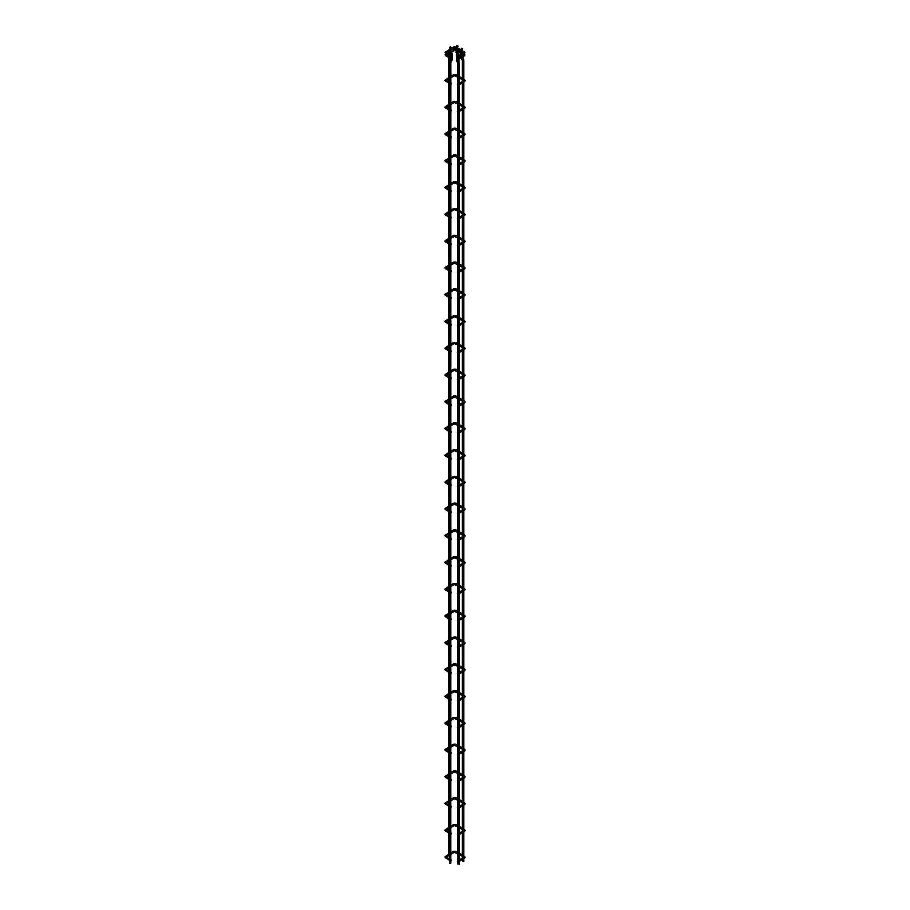 <?xml version="1.0" encoding="UTF-8"?>
<svg xmlns="http://www.w3.org/2000/svg" width="910" height="910" viewBox="0 0 910 910"><rect width="100%" height="100%" fill="white"/><g stroke="black" fill="none" stroke-linecap="round" stroke-linejoin="round"><path stroke-width="1.36" d="M457.343 84.596L457.901 85.29L457.343 84.596M451.485 83.709L450.928 84.403L451.485 83.709M457.343 111.373L457.901 112.066L457.343 111.373M451.485 110.497L450.928 111.191L451.485 110.497M457.343 138.149L457.901 138.843L457.343 138.149M451.485 137.274L450.928 137.967L451.485 137.274M457.343 164.926L457.901 165.62L457.343 164.926M451.485 164.05L450.928 164.744L451.485 164.05M457.343 191.714L457.901 192.408L457.343 191.714M451.485 190.827L450.928 191.521L451.485 190.827M457.343 218.491L457.901 219.185L457.343 218.491M451.485 217.615L450.928 218.309L451.485 217.615M457.343 245.268L457.901 245.962L457.343 245.268M451.485 244.392L450.928 245.086L451.485 244.392M457.343 272.044L457.901 272.738L457.343 272.044M451.485 271.169L450.928 271.863L451.485 271.169M457.343 298.833L457.901 299.526L457.343 298.833M451.485 297.945L450.928 298.639L451.485 297.945M457.343 325.609L457.901 326.303L457.343 325.609M451.485 324.733L450.928 325.427L451.485 324.733M457.343 352.386L457.901 353.08L457.343 352.386M451.485 351.51L450.928 352.204L451.485 351.51M457.343 379.163L457.901 379.857L457.343 379.163M451.485 378.287L450.928 378.981L451.485 378.287M457.343 405.951L457.901 406.645L457.343 405.951M451.485 405.064L450.928 405.758L451.485 405.064M457.343 432.728L457.901 433.422L457.343 432.728M451.485 431.852L450.928 432.546L451.485 431.852M457.343 459.504L457.901 460.198L457.343 459.504M451.485 458.629L450.928 459.322L451.485 458.629M457.343 486.281L457.901 486.975L457.343 486.281M451.485 485.405L450.928 486.099L451.485 485.405M457.343 513.069L457.901 513.763L457.343 513.069M451.485 512.182L450.928 512.876L451.485 512.182M457.343 539.846L457.901 540.54L457.343 539.846M451.485 538.97L450.928 539.664L451.485 538.97M457.343 566.623L457.901 567.317L457.343 566.623M451.485 565.747L450.928 566.441L451.485 565.747M457.343 593.4L457.901 594.093L457.343 593.4M451.485 592.524L450.928 593.218L451.485 592.524M457.343 620.188L457.901 620.882L457.343 620.188M451.485 619.301L450.928 619.994L451.485 619.301M457.343 646.964L457.901 647.658L457.343 646.964M451.485 646.089L450.928 646.783L451.485 646.089M457.343 673.741L457.901 674.435L457.343 673.741M451.485 672.865L450.928 673.559L451.485 672.865M457.343 700.518L457.901 701.212L457.343 700.518M451.485 699.642L450.928 700.336L451.485 699.642M457.343 727.306L457.901 728L457.343 727.306M451.485 726.419L450.928 727.113L451.485 726.419M457.343 754.083L457.901 754.777L457.343 754.083M451.485 753.207L450.928 753.901L451.485 753.207M457.343 780.86L457.901 781.553L457.343 780.86M451.485 779.984L450.928 780.678L451.485 779.984M457.343 807.648L457.901 808.342L457.343 807.648M451.485 806.76L450.928 807.454L451.485 806.76M457.343 834.424L457.901 835.118L457.343 834.424M451.485 833.537L450.928 834.231L451.485 833.537M457.343 861.201L457.901 861.895L457.343 861.201M451.485 860.325L450.928 861.019L451.485 860.325M448.675 855.866L449.563 856.367M451.371 53.952L450.632 54.953L450.12 53.906M449.381 54.236L450.12 53.815L449.381 54.236M450.302 46.899L449.676 47.263M449.745 863.067L450.632 863.067M451.292 54.145L451.371 52.746L450.746 53.826L452.247 53.69M451.36 54.179L451.986 53.098L451.076 48.31M456.263 52.416L457.093 53.838L456.524 53.519L457.332 52.632M458.23 54.338L458.503 53.212L457.332 52.541L458.503 53.212L457.696 53.622M457.15 45.636L457.775 45.989M461.791 48.31L462.405 48.674M462.758 861.315L463.634 861.315M461.131 51.938L462.644 52.075L462.018 50.994L462.098 52.382M460.949 54.247L461.404 51.347L462.018 50.994L461.404 51.347L462.018 52.427M458.117 863.988L459.004 863.988M456.501 54.611L458.003 54.748L457.377 53.667L457.457 55.066M456.501 59.946L456.308 54.873L457.377 53.667L456.763 54.031L457.389 55.112M456.797 56.852L457.548 57.648L456.797 56.852M451.951 55.931L451.201 56.727L451.951 55.931M456.797 59.07L457.548 59.867L456.797 59.07M451.951 58.149L451.201 58.945L451.951 58.149M463.952 80.615L464.191 81.65M463.827 80.046L464.635 79.841M455.728 75.723L456.172 74.95M453.919 75.723L453.476 74.95M446.241 80.683L445.365 79.636M449.563 78.442L446.15 80.421L445.809 81.445M463.952 107.403L464.191 108.426M463.827 106.823L464.635 106.618M455.728 102.5L456.172 101.738M453.919 102.5L453.476 101.738M449.563 105.219L446.15 107.198L445.365 106.424M446.241 107.46L445.809 108.233M463.827 134.214L464.191 135.203M463.827 133.599L464.635 133.406M455.728 129.277L456.172 128.515M453.919 129.277L453.476 128.515M449.563 132.007L446.15 133.975L445.365 133.201M446.241 134.248L445.809 135.01M463.827 160.99L464.191 161.991M463.827 160.387L464.635 160.183M455.728 156.054L456.172 155.292M453.919 156.054L453.476 155.292M446.241 161.024L445.365 159.978M449.563 158.784L446.15 160.751L445.809 161.787M463.827 187.779L464.191 188.768M463.827 187.164L464.635 186.96M455.728 182.842L456.172 182.068M453.919 182.842L453.476 182.068M446.241 187.801L445.365 186.755M449.563 185.56L446.15 187.54L445.809 188.563M463.952 214.521L464.191 215.545M463.827 213.941L464.635 213.736M455.728 209.618L456.172 208.856M453.919 209.618L453.476 208.856M446.241 214.589L445.365 213.543M449.563 212.337L446.15 214.316L445.809 215.351M463.952 241.298L464.191 242.333M463.827 240.718L464.635 240.524M455.728 236.395L456.172 235.633M453.919 236.395L453.476 235.633M446.241 241.366L445.365 240.32M449.563 239.125L446.15 241.093L445.809 242.128M463.952 268.075L464.191 269.11M463.827 267.506L464.635 267.301M455.728 263.172L456.172 262.41M453.919 263.172L453.476 262.41M446.241 268.143L445.365 267.096M449.563 265.902L446.15 267.87L445.809 268.905M463.952 294.851L464.191 295.887M463.827 294.283L464.635 294.078M455.728 289.96L456.172 289.187M453.919 289.96L453.476 289.187M449.563 292.679L446.15 294.658L445.365 293.873M446.241 294.92L445.809 295.682M463.827 321.674L464.191 322.663M463.827 321.059L464.635 320.855M455.728 316.737L456.172 315.975M453.919 316.737L453.476 315.975M449.563 319.467L446.15 321.435L445.365 320.661M446.241 321.708L445.809 322.47M463.827 348.45L464.191 349.451M463.827 347.836L464.635 347.643M455.728 343.514L456.172 342.751M453.919 343.514L453.476 342.751M446.241 348.485L445.365 347.438M449.563 346.244L446.15 348.212L445.809 349.247M463.827 375.216L464.191 376.228M463.827 374.624L464.635 374.42M455.728 370.29L456.172 369.528M453.919 370.29L453.476 369.528M446.241 375.261L445.365 374.215M449.563 373.02L446.15 375L445.809 376.023M463.952 401.97L464.191 403.005M463.827 401.401L464.635 401.196M455.728 397.078L456.172 396.316M453.919 397.078L453.476 396.316M446.241 402.038L445.365 401.003M449.563 399.797L446.15 401.776L445.809 402.8M463.952 428.758L464.191 429.782M463.827 428.178L464.635 427.973M455.728 423.855L456.172 423.093M453.919 423.855L453.476 423.093M446.241 428.826L445.365 427.78M449.563 426.585L446.15 428.553L445.809 429.588M463.952 455.535L464.191 456.57M463.827 454.954L464.635 454.761M455.728 450.632L456.172 449.87M453.919 450.632L453.476 449.87M446.241 455.603L445.365 454.556M449.563 453.362L446.15 455.33L445.809 456.365M463.952 482.311L464.191 483.346M463.827 481.743L464.635 481.538M455.728 477.409L456.172 476.647M453.919 477.409L453.476 476.647M449.563 480.139L446.15 482.118L445.365 481.333M446.241 482.38L445.809 483.142M463.827 509.134L464.191 510.123M463.827 508.519L464.635 508.315M455.728 504.197L456.172 503.435M453.919 504.197L453.476 503.435M449.563 506.915L446.15 508.895L445.365 508.121M446.241 509.156L445.809 509.918M463.827 535.91L464.191 536.9M463.827 535.296L464.635 535.091M455.728 530.974L456.172 530.212M453.919 530.974L453.476 530.212M446.241 535.945L445.365 534.898M449.563 533.704L446.15 535.672L445.809 536.707M463.952 562.653L464.191 563.688M463.827 562.073L464.635 561.88M455.728 557.75L456.172 556.988M453.919 557.75L453.476 556.988M446.241 562.721L445.365 561.675M449.563 560.48L446.15 562.448L445.809 563.483M463.952 589.43L464.191 590.465M463.827 588.861L464.635 588.656M455.728 584.527L456.172 583.765M453.919 584.527L453.476 583.765M446.241 589.498L445.365 588.452M449.563 587.257L446.15 589.236L445.809 590.26M463.952 616.218L464.191 617.242M463.827 615.638L464.635 615.433M455.728 611.315L456.172 610.553M453.919 611.315L453.476 610.553M446.241 616.275L445.365 615.24M449.563 614.034L446.15 616.013L445.809 617.037M463.952 642.995L464.191 644.018M463.827 642.414L464.635 642.21M455.728 638.092L456.172 637.33M453.919 638.092L453.476 637.33M446.241 643.063L445.365 642.016M449.563 640.822L446.15 642.79L445.809 643.825M463.952 669.771L464.191 670.807M463.827 669.191L464.635 668.998M455.728 664.869L456.172 664.107M453.919 664.869L453.476 664.107M449.563 667.599L446.15 669.567L445.365 668.793M446.241 669.84L445.809 670.602M463.827 696.594L464.191 697.583M463.827 695.979L464.635 695.775M455.728 691.645L456.172 690.883M453.919 691.645L453.476 690.883M446.241 696.616L445.365 695.57M446.048 696.355L445.809 697.379M463.827 723.37L464.191 724.36M463.827 722.756L464.635 722.551M455.728 718.434L456.172 717.671M453.919 718.434L453.476 717.671M446.241 723.393L445.365 722.358M449.563 721.152L446.15 723.131L445.809 724.167M463.952 750.113L464.191 751.137M463.827 749.533L464.635 749.339M455.728 745.21L456.172 744.448M453.919 745.21L453.476 744.448M446.241 750.181L445.365 749.135M449.563 747.94L446.15 749.908L445.809 750.943M463.952 776.89L464.191 777.925M463.827 776.31L464.635 776.116M455.728 771.987L456.172 771.225M453.919 771.987L453.476 771.225M446.241 776.958L445.365 775.911M449.563 774.717L446.15 776.685L445.809 777.72M463.952 803.666L464.191 804.702M463.827 803.098L464.635 802.893M455.728 798.764L456.172 798.002M453.919 798.764L453.476 798.002M446.241 803.735L445.365 802.688M449.563 801.494L446.15 803.473L445.809 804.497M463.952 830.455L464.191 831.478M463.827 829.874L464.635 829.67M455.728 825.552L456.172 824.79M453.919 825.552L453.476 824.79M449.563 828.271L446.15 830.25L445.365 829.476M446.241 830.511L445.809 831.285M463.827 857.265L464.191 858.255M463.827 856.651L464.635 856.458M455.728 852.329L456.172 851.567M453.919 852.329L453.476 851.567M449.563 855.059L446.15 857.027L445.365 856.253M446.241 857.3L445.809 858.062M448.55 55.192L449.358 55.658M451.189 54.202L450.12 53.952L450.12 48.617L451.371 48.617L450.53 46.774M449.449 47.4L450.12 48.617L450.916 47.98M449.858 62.233L450.86 62.392L450.814 863.317M450.006 61.891L450.86 62.392L451.986 59.912M451.371 59.025L452.213 60.049L452.247 59.025M451.371 59.537L452.429 59.275L452.429 53.94L451.371 52.746M458.219 54.407L458.765 53.804M456.376 47.036L456.081 52.678L457.15 52.416M456.922 45.5L456.081 47.343L457.377 47.195L457.332 52.678M456.524 46.706L457.377 47.195L458.003 46.126M462.53 56.989L463.417 56.488M462.542 56.989L463.338 56.522M461.006 49.72L462.018 49.879L461.962 51.028M461.165 49.379L462.018 49.879L462.644 48.799M463.372 60.14L462.576 60.777L463.634 61.038L463.531 60.469M461.404 58.16L462.03 57.284M461.154 57.785L462.018 57.774M458.731 62.824L457.935 63.461L458.89 63.154M456.763 60.833L457.377 59.946M457.935 864.25L457.935 63.461L456.308 60.197L457.377 60.458M463.474 52.996L463.918 53.758M456.922 56.568L464.362 51.95M455.728 47.991L456.126 47.013M453.919 47.991L453.476 47.229M451.189 49.777L446.423 52.53L445.638 51.745M446.526 52.791L446.082 53.553M463.474 55.214L463.918 55.976M456.922 58.786L463.611 54.93L463.725 54.077M455.728 50.209L456.046 49.163L453.476 49.447M453.919 50.209L453.612 49.163L451.371 50.459M447.106 54.361L446.423 54.748L446.275 53.883M446.526 55.021L446.082 55.783M459.186 83.31L462.576 81.354M459.186 84.755L462.576 82.799M463.827 79.159L465.192 80.615L464.51 81.684M462.576 78.442L459.186 76.485M457.935 75.769L456.046 74.665L453.612 74.665L450.814 76.281M462.576 79.875L459.186 77.919M457.935 77.202L454.238 75.746L450.814 77.725M449.563 77.009L444.808 80.421L449.563 83.834M449.563 82.389L446.048 80.421M450.814 83.106L451.405 83.458M459.186 110.099L462.576 108.131M459.186 111.532L462.576 109.575M463.827 105.935L465.192 107.403L464.51 108.461M462.576 105.219L459.186 103.262M457.935 102.546L456.046 101.454L453.612 101.454L450.814 103.069M462.576 106.663L459.186 104.707M457.935 103.979L454.238 102.523L450.814 104.502M449.563 103.785L444.808 107.198L449.563 110.61M449.563 109.166L446.048 107.198M450.814 109.894L451.405 110.235M459.186 136.875L462.576 134.919M459.186 138.309L462.576 136.352M463.827 132.724L465.192 134.179L464.51 135.237M462.576 131.995L459.186 130.039M457.935 129.322L456.046 128.23L453.612 128.23L450.814 129.846M462.576 133.44L459.186 131.484M457.935 130.767L454.238 129.311L450.814 131.279M449.563 130.562L444.808 133.975L449.563 137.387M449.563 135.954L446.048 133.975M450.814 136.671L451.405 137.012M459.186 163.652L462.576 161.696M459.186 165.097L462.576 163.14M463.827 159.5L465.192 160.956L464.51 162.014M462.576 158.784L459.186 156.827M457.935 156.099L456.046 155.007L453.612 155.007L450.814 156.622M462.576 160.217L459.186 158.26M457.935 157.544L454.238 156.088L450.814 158.067M449.563 157.339L444.808 160.751L449.563 164.164M449.563 162.731L446.048 160.751M450.814 163.447L451.405 163.789M459.186 190.429L462.576 188.472M459.186 191.874L462.576 189.917M463.827 186.277L465.192 187.733L464.51 188.802M462.576 185.56L459.186 183.604M457.935 182.887L456.046 181.784L453.612 181.784L450.814 183.399M462.576 186.994L459.186 185.037M457.935 184.32L454.238 182.864L450.814 184.844M449.563 184.127L444.808 187.54L449.563 190.952M449.563 189.507L446.048 187.54M450.814 190.224L451.405 190.577M459.186 217.217L462.576 215.261M459.186 218.65L462.576 216.694M463.827 213.054L465.192 214.521L464.51 215.579M462.576 212.337L459.186 210.381M457.935 209.664L456.046 208.572L453.612 208.572L450.814 210.187M462.576 213.782L459.186 211.825M457.935 211.097L454.238 209.653L450.814 211.62M449.563 210.904L444.808 214.316L449.563 217.729M449.563 216.284L446.048 214.316M450.814 217.012L451.405 217.353M459.186 243.994L462.576 242.037M459.186 245.427L462.576 243.47M463.827 239.842L465.192 241.298L464.51 242.356M462.576 239.114L459.186 237.157M457.935 236.441L456.046 235.349L453.612 235.349L450.814 236.964M462.576 240.558L459.186 238.602M457.935 237.885L454.238 236.429L450.814 238.397M449.563 237.681L444.808 241.093L449.563 244.506M449.563 243.072L446.048 241.093M450.814 243.789L451.405 244.13M459.186 270.77L462.576 268.814M459.186 272.215L462.576 270.259M463.827 266.619L465.192 268.075L464.51 269.132M462.576 265.902L459.186 263.945M457.935 263.217L456.046 262.125L453.612 262.125L450.814 263.741M462.576 267.335L459.186 265.379M457.935 264.662L454.238 263.206L450.814 265.185M449.563 264.457L444.808 267.87L449.563 271.282M449.563 269.849L446.048 267.87M450.814 270.566L451.405 270.907M459.186 297.547L462.576 295.591M459.186 298.992L462.576 297.035M463.827 293.395L465.192 294.851L464.51 295.921M462.576 292.679L459.186 290.722M457.935 290.006L456.046 288.902L453.612 288.902L450.814 290.517M462.576 294.123L459.186 292.155M457.935 291.439L454.238 289.983L450.814 291.962M449.563 291.245L444.808 294.658L449.563 298.071M449.563 296.626L446.048 294.658M450.814 297.342L451.405 297.695M459.186 324.335L462.576 322.379M459.186 325.769L462.576 323.812M463.827 320.183L465.192 321.639L464.51 322.697M462.576 319.455L459.186 317.499M457.935 316.782L456.046 315.69L453.612 315.69L450.814 317.306M462.576 320.9L459.186 318.944M457.935 318.216L454.238 316.771L450.814 318.739M449.563 318.022L444.808 321.435L449.563 324.847M449.563 323.403L446.048 321.435M450.814 324.131L451.405 324.472M459.186 351.112L462.576 349.156M459.186 352.545L462.576 350.589M463.827 346.96L465.192 348.416L464.51 349.474M462.576 346.244L459.186 344.276M457.935 343.559L456.046 342.467L453.612 342.467L450.814 344.082M462.576 347.677L459.186 345.72M457.935 345.004L454.238 343.548L450.814 345.527M449.563 344.799L444.808 348.212L449.563 351.624M449.563 350.191L446.048 348.212M450.814 350.907L451.405 351.249M459.186 377.889L462.576 375.932M459.186 379.334L462.576 377.377M463.827 373.737L465.192 375.193L464.51 376.262M462.576 373.02L459.186 371.064M457.935 370.336L456.046 369.244L453.612 369.244L450.814 370.859M462.576 374.454L459.186 372.497M457.935 371.78L454.238 370.325L450.814 372.304M449.563 371.587L444.808 375L449.563 378.412M449.563 376.967L446.048 375M450.814 377.684L451.405 378.025M459.186 404.666L462.576 402.709M459.186 406.11L462.576 404.154M463.827 400.514L465.192 401.97L464.51 403.039M462.576 399.797L459.186 397.841M457.935 397.124L456.046 396.021L453.612 396.021L450.814 397.647M462.576 401.242L459.186 399.274M457.935 398.557L454.238 397.101L450.814 399.08M449.563 398.364L444.808 401.776L449.563 405.189M449.563 403.744L446.048 401.776M450.814 404.472L451.405 404.813M459.186 431.454L462.576 429.497M459.186 432.887L462.576 430.93M463.827 427.302L465.192 428.758L464.51 429.816M462.576 426.574L459.186 424.617M457.935 423.901L456.046 422.809L453.612 422.809L450.814 424.424M462.576 428.018L459.186 426.062M457.935 425.334L454.238 423.889L450.814 425.857M449.563 425.141L444.808 428.553L449.563 431.966M449.563 430.532L446.048 428.553M450.814 431.249L451.405 431.59M459.186 458.23L462.576 456.274M459.186 459.675L462.576 457.707M463.827 454.079L465.192 455.535L464.51 456.592M462.576 453.362L459.186 451.394M457.935 450.677L456.046 449.585L453.612 449.585L450.814 451.201M462.576 454.795L459.186 452.839M457.935 452.122L454.238 450.666L450.814 452.645M449.563 451.917L444.808 455.33L449.563 458.742M449.563 457.309L446.048 455.33M450.814 458.026L451.405 458.367M459.186 485.007L462.576 483.051M459.186 486.452L462.576 484.495M463.827 480.855L465.192 482.311L464.51 483.381M462.576 480.139L459.186 478.182M457.935 477.454L456.046 476.362L453.612 476.362L450.814 477.977M462.576 481.572L459.186 479.615M457.935 478.899L454.238 477.443L450.814 479.422M449.563 478.705L444.808 482.118L449.563 485.53M449.563 484.086L446.048 482.118M450.814 484.802L451.405 485.144M459.186 511.795L462.576 509.827M459.186 513.229L462.576 511.272M463.827 507.632L465.192 509.088L464.51 510.157M462.576 506.915L459.186 504.959M457.935 504.242L456.046 503.139L453.612 503.139L450.814 504.766M462.576 508.36L459.186 506.392M457.935 505.676L454.238 504.22L450.814 506.199M449.563 505.482L444.808 508.895L449.563 512.307M449.563 510.863L446.048 508.895M450.814 511.591L451.405 511.932M459.186 538.572L462.576 536.616M459.186 540.005L462.576 538.049M463.827 534.42L465.192 535.876L464.51 536.934M462.576 533.692L459.186 531.736M457.935 531.019L456.046 529.927L453.612 529.927L450.814 531.542M462.576 535.137L459.186 533.18M457.935 532.452L454.238 531.008L450.814 532.976M449.563 532.259L444.808 535.672L449.563 539.084M449.563 537.651L446.048 535.672M450.814 538.367L451.405 538.709M459.186 565.349L462.576 563.392M459.186 566.793L462.576 564.826M463.827 561.197L465.192 562.653L464.51 563.711M462.576 560.48L459.186 558.512M457.935 557.796L456.046 556.704L453.612 556.704L450.814 558.319M462.576 561.914L459.186 559.957M457.935 559.24L454.238 557.784L450.814 559.764M449.563 559.036L444.808 562.448L449.563 565.861M449.563 564.428L446.048 562.448M450.814 565.144L451.405 565.485M459.186 592.126L462.576 590.169M459.186 593.57L462.576 591.614M463.827 587.974L465.192 589.43L464.51 590.499M462.576 587.257L459.186 585.301M457.935 584.573L456.046 583.481L453.612 583.481L450.814 585.096M462.576 588.69L459.186 586.734M457.935 586.017L454.238 584.561L450.814 586.54M449.563 585.824L444.808 589.236L449.563 592.649M449.563 591.204L446.048 589.236M450.814 591.921L451.405 592.262M459.186 618.914L462.576 616.946M459.186 620.347L462.576 618.39M463.827 614.75L465.192 616.218L464.51 617.276M462.576 614.034L459.186 612.077M457.935 611.361L456.046 610.269L453.612 610.269L450.814 611.884M462.576 615.479L459.186 613.511M457.935 612.794L454.238 611.338L450.814 613.317M449.563 612.601L444.808 616.013L449.563 619.426M449.563 617.981L446.048 616.013M450.814 618.709L451.405 619.05M459.186 645.69L462.576 643.734M459.186 647.124L462.576 645.167M463.827 641.539L465.192 642.995L464.51 644.053M462.576 640.811L459.186 638.854M457.935 638.137L456.046 637.045L453.612 637.045L450.814 638.661M462.576 642.255L459.186 640.299M457.935 639.571L454.238 638.126L450.814 640.094M449.563 639.377L444.808 642.79L449.563 646.202M449.563 644.769L446.048 642.79M450.814 645.486L451.405 645.827M459.186 672.467L462.576 670.511M459.186 673.912L462.576 671.944M463.827 668.315L465.192 669.771L464.51 670.829M462.576 667.599L459.186 665.631M457.935 664.914L456.046 663.822L453.612 663.822L450.814 665.438M462.576 669.032L459.186 667.076M457.935 666.359L454.238 664.903L450.814 666.882M449.563 666.154L444.808 669.567L449.563 672.979M449.563 671.546L446.048 669.567M450.814 672.262L451.405 672.604M459.186 699.244L462.576 697.288M459.186 700.689L462.576 698.732M463.827 695.092L465.192 696.548L464.51 697.617M462.576 694.375L459.186 692.419M457.935 691.691L456.046 690.599L453.612 690.599L450.814 692.214M462.576 695.809L459.186 693.852M457.935 693.136L454.238 691.68L450.814 693.659M449.563 692.942L444.808 696.355L449.563 699.767M449.563 694.375L446.15 696.355M446.116 696.332L449.563 698.323M450.814 699.039L451.405 699.38M459.186 726.032L462.576 724.064M459.186 727.465L462.576 725.509M463.827 721.869L465.192 723.336L464.51 724.394M462.576 721.152L459.186 719.196M457.935 718.479L456.046 717.387L453.612 717.387L450.814 719.002M462.576 722.597L459.186 720.629M457.935 719.912L454.238 718.456L450.814 720.436M449.563 719.719L444.808 723.131L449.563 726.544M449.563 725.099L446.048 723.131M450.814 725.827L451.405 726.169M459.186 752.809L462.576 750.852M459.186 754.242L462.576 752.286M463.827 748.657L465.192 750.113L464.51 751.171M462.576 747.929L459.186 745.972M457.935 745.256L456.046 744.164L453.612 744.164L450.814 745.779M462.576 749.374L459.186 747.417M457.935 746.689L454.238 745.244L450.814 747.212M449.563 746.496L444.808 749.908L449.563 753.321M449.563 751.887L446.048 749.908M450.814 752.604L451.405 752.945M459.186 779.586L462.576 777.629M459.186 781.03L462.576 779.062M463.827 775.434L465.192 776.89L464.51 777.948M462.576 774.717L459.186 772.749M457.935 772.033L456.046 770.941L453.612 770.941L450.814 772.556M462.576 776.15L459.186 774.194M457.935 773.477L454.238 772.021L450.814 774M449.563 773.272L444.808 776.685L449.563 780.097M449.563 778.664L446.048 776.685M450.814 779.381L451.405 779.722M459.186 806.362L462.576 804.406M459.186 807.807L462.576 805.851M463.827 802.211L465.192 803.666L464.51 804.736M462.576 801.494L459.186 799.537M457.935 798.809L456.046 797.717L453.612 797.717L450.814 799.333M462.576 802.927L459.186 800.971M457.935 800.254L454.238 798.798L450.814 800.777M449.563 800.061L444.808 803.473L449.563 806.886M449.563 805.441L446.048 803.473M450.814 806.158L451.405 806.51M459.186 833.151L462.576 831.183M459.186 834.584L462.576 832.627M463.827 828.987L465.192 830.455L464.51 831.512M462.576 828.271L459.186 826.314M457.935 825.597L456.046 824.505L453.612 824.505L450.814 826.121M462.576 829.715L459.186 827.759M457.935 827.031L454.238 825.575L450.814 827.554M449.563 826.837L444.808 830.25L449.563 833.662M449.563 832.218L446.048 830.25M450.814 832.946L451.405 833.287M459.186 859.927L462.576 857.971M459.186 861.361L462.576 859.404M463.827 855.775L465.192 857.231L464.51 858.289M462.576 855.047L459.186 853.091M457.935 852.374L456.046 851.282L453.612 851.282L450.814 852.897M462.576 856.492L459.186 854.535M457.935 853.819L454.238 852.363L450.814 854.331M449.563 853.614L444.808 857.027L449.563 860.439M449.563 859.006L446.048 857.027M450.814 859.722L451.405 860.064M448.493 854.228L448.493 833.048M448.493 831.604L448.493 828.896M448.493 827.452L448.493 806.271M448.493 804.827L448.493 802.108M448.493 800.675L448.493 779.483M448.493 778.05L448.493 775.331M448.493 773.898L448.493 752.707M448.493 751.262L448.493 748.555M448.493 747.11L448.493 725.93M448.493 724.485L448.493 721.778M448.493 720.333L448.493 699.142M448.493 697.708L448.493 694.99M448.493 693.557L448.493 672.365M448.493 670.932L448.493 668.213M448.493 666.768L448.493 645.588M448.493 644.143L448.493 641.436M448.493 639.992L448.493 618.811M448.493 617.367L448.493 614.648M448.493 613.215L448.493 592.023M448.493 590.59L448.493 587.871M448.493 586.438L448.493 565.246M448.493 563.813L448.493 561.095M448.493 559.65L448.493 538.47M448.493 537.025L448.493 534.318M448.493 532.873L448.493 511.693M448.493 510.248L448.493 507.53M448.493 506.096L448.493 484.905M448.493 483.472L448.493 480.753M448.493 479.32L448.493 458.128M448.493 456.695L448.493 453.976M448.493 452.532L448.493 431.351M448.493 429.907L448.493 427.2M448.493 425.755L448.493 404.575M448.493 403.13L448.493 400.411M448.493 398.978L448.493 377.786M448.493 376.353L448.493 373.635M448.493 372.201L448.493 351.01M448.493 349.576L448.493 346.858M448.493 345.413L448.493 324.233M448.493 322.788L448.493 320.081M448.493 318.637L448.493 297.456M448.493 296.012L448.493 293.293M448.493 291.86L448.493 270.668M448.493 269.235L448.493 266.516M448.493 265.083L448.493 243.891M448.493 242.458L448.493 239.739M448.493 238.295L448.493 217.115M448.493 215.67L448.493 212.963M448.493 211.518L448.493 190.338M448.493 188.893L448.493 186.175M448.493 184.741L448.493 163.55M448.493 162.117L448.493 159.398M448.493 157.965L448.493 136.773M448.493 135.34L448.493 132.621M448.493 131.176L448.493 109.996M448.493 108.552L448.493 105.844M448.493 104.4L448.493 83.219M448.493 81.775L448.493 79.056M448.493 77.623L448.493 57.387M448.493 55.942L448.948 54.486M449.745 61.834L449.745 58.103M449.745 56.67L449.745 55.885M449.563 863.317L449.563 62.528L451.189 58.934L445.775 55.806L445.081 54.748L445.854 53.633M451.189 58.24L451.189 56.716L445.081 52.53L450.12 48.958M451.189 55.271L451.189 54.077M457.707 854.843L457.707 853.682M457.707 853.466L457.707 835.357M457.707 834.004L457.707 826.894M457.707 826.689L457.707 808.581M457.707 807.215L457.707 800.117M457.707 799.913L457.707 781.804M457.707 780.439L457.707 773.341M457.707 773.125L457.707 755.016M457.707 753.662L457.707 746.564M457.707 746.348L457.707 728.239M457.707 726.885L457.707 719.776M457.707 719.571L457.707 701.462M457.707 700.097L457.707 692.999M457.707 692.794L457.707 674.685M457.707 673.32L457.707 666.222M457.707 666.006L457.707 647.897M457.707 646.544L457.707 639.446M457.707 639.23L457.707 621.12M457.707 619.767L457.707 612.658M457.707 612.453L457.707 594.344M457.707 592.979L457.707 585.881M457.707 585.676L457.707 567.567M457.707 566.202L457.707 559.104M457.707 558.888L457.707 540.779M457.707 539.425L457.707 532.327M457.707 532.111L457.707 514.002M457.707 512.649L457.707 505.539M457.707 505.334L457.707 487.225M457.707 485.86L457.707 478.762M457.707 478.558L457.707 460.449M457.707 459.084L457.707 451.769M457.707 450.541L457.707 433.661M457.707 432.307L457.707 424.993M457.707 423.764L457.707 406.884M457.707 405.53L457.707 398.216M457.707 396.988L457.707 380.107M457.707 378.742L457.707 371.439M457.707 370.211L457.707 353.33M457.707 351.965L457.707 344.651M457.707 343.423L457.707 326.542M457.707 325.188L457.707 317.874M457.707 316.646L457.707 299.765M457.707 298.4L457.707 291.098M457.707 289.869L457.707 272.989M457.707 271.624L457.707 264.321M457.707 263.092L457.707 246.212M457.707 244.847L457.707 237.533M457.707 236.304L457.707 219.424M457.707 218.07L457.707 210.756M457.707 209.527L457.707 192.647M457.707 191.282L457.707 183.979M457.707 182.751L457.707 165.87M457.707 164.505L457.707 157.191M457.707 155.974L457.707 139.094M457.707 137.728L457.707 130.414M457.707 129.186L457.707 112.305M457.707 110.952L457.707 103.638M457.707 102.409L457.707 85.529M457.707 84.164L457.707 76.861M457.707 75.632L457.707 62.995M457.707 60.504L457.707 59.776M457.707 58.342L457.707 57.557M457.707 56.113L457.707 54.919M458.947 62.665L458.947 59.059M458.947 57.614L458.947 56.841M458.947 55.396L458.503 53.212M462.348 857.527L462.348 856.356M462.348 856.151L462.348 832.764M462.348 831.319L462.348 829.579M462.348 829.363L462.348 805.976M462.348 804.542L462.348 802.802M462.348 802.586L462.348 779.199M462.348 777.766L462.348 776.014M462.348 775.809L462.348 752.422M462.348 750.978L462.348 749.237M462.348 749.032L462.348 725.645M462.348 724.201L462.348 722.46M462.348 722.244L462.348 698.857M462.348 697.424L462.348 695.684M462.348 695.467L462.348 672.081M462.348 670.647L462.348 668.895M462.348 668.691L462.348 645.304M462.348 643.859L462.348 642.119M462.348 641.914L462.348 618.527M462.348 617.082L462.348 615.342M462.348 615.126L462.348 591.739M462.348 590.306L462.348 588.565M462.348 588.349L462.348 564.962M462.348 563.529L462.348 561.777M462.348 561.572L462.348 538.185M462.348 536.741L462.348 535M462.348 534.796L462.348 511.409M462.348 509.964L462.348 508.224M462.348 508.007L462.348 484.62M462.348 483.187L462.348 481.447M462.348 481.231L462.348 457.844M462.348 456.411L462.348 454.454M462.348 453.225L462.348 431.067M462.348 429.622L462.348 427.666M462.348 426.449L462.348 404.29M462.348 402.846L462.348 400.889M462.348 399.661L462.348 377.502M462.348 376.069L462.348 374.112M462.348 372.884L462.348 350.725M462.348 349.292L462.348 347.336M462.348 346.107L462.348 323.949M462.348 322.504L462.348 320.548M462.348 319.319L462.348 297.172M462.348 295.727L462.348 293.771M462.348 292.542L462.348 270.384M462.348 268.95L462.348 266.994M462.348 265.765L462.348 243.607M462.348 242.174L462.348 240.217M462.348 238.989L462.348 216.83M462.348 215.386L462.348 213.429M462.348 212.201L462.348 190.054M462.348 188.609L462.348 186.652M462.348 185.424L462.348 163.265M462.348 161.832L462.348 159.876M462.348 158.647L462.348 136.489M462.348 135.055L462.348 133.099M462.348 131.87L462.348 109.712M462.348 108.267L462.348 106.311M462.348 105.082L462.348 82.935M462.348 81.49L462.348 79.534M462.348 78.305L462.348 60.322M462.348 57.831L462.348 57.102M463.827 861.565L463.827 60.777L463.144 55.897M460.722 55.351L461.165 56.192M460.722 54.372L460.722 50.016L461.563 48.173M462.576 861.565L462.576 60.777L460.949 57.523M463.599 60.014L462.2 57.182M462.2 55.749L462.2 54.964M460.949 56.465L460.949 55.681M462.2 53.519L462.2 52.325M459.186 864.25L459.186 63.461L457.559 59.867L464.225 56.011L464.919 54.953L464.146 53.838M457.559 59.161L457.559 57.637M457.559 56.204L457.559 55.009M457.548 57.648L464.919 52.723L461.962 50.357M463.668 52.723L462.542 52.132M460.767 49.663L457.332 47.684M456.126 46.99L453.612 46.945L451.314 48.264M460.904 51.188L457.332 49.117M451.371 49.675L455.421 48.014M451.826 55.647L446.332 52.53M463.668 54.953L462.894 54.554M462.894 53.121L462.2 52.712M460.722 51.859L457.332 49.902M460.904 53.406L457.332 51.347M451.371 51.893L455.421 50.243M450.12 51.176L447.106 52.916M451.189 52.006L448.346 53.633M451.826 57.865L446.332 54.748"/></g></svg>
